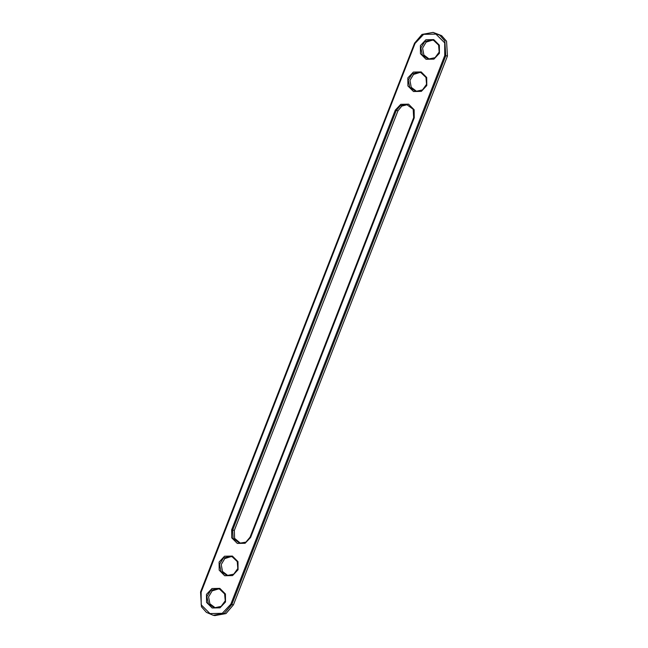 <?xml version="1.0" encoding="UTF-8"?>
<svg xmlns="http://www.w3.org/2000/svg" width="648" height="648" viewBox="0 0 648 648"><rect width="100%" height="100%" fill="white"/><g stroke="black" fill="none" stroke-linecap="round" stroke-linejoin="round"><path stroke-width="0.97" d="M433.115 32.4L441.636 35.6L446.553 41.253L447.428 56.093L233.483 604.827L231.781 604.527L224.305 613.3L213.176 615.3L206.364 612.4L201.447 606.747L200.572 591.908L414.518 43.173L421.994 34.401L433.115 32.4L439.935 35.3L444.852 40.954L445.719 55.793L231.781 604.527L230.826 604.187L222.24 613.292L209.984 613.543L201.236 604.803L201.123 592.175L415.06 43.44L423.646 34.336L435.91 34.085L444.658 42.833L444.771 55.453L230.826 604.187M233.483 604.827L226.006 613.599L214.885 615.6L213.176 615.3M240.53 543.34L234.6 538.342L234.317 530.429L397.921 110.808L395.264 110.168L231.66 529.789L231.733 537.848L237.314 543.437L245.147 543.275L250.63 537.459L414.234 117.839L413.683 117.572L250.079 537.192L245.9 542.109L239.671 543.226L233.094 538.439L232.608 530.129L396.212 110.508L400.399 105.592L406.628 104.474L413.197 109.261L413.683 117.572M395.264 110.168L400.748 104.352L408.572 104.19L414.161 109.779L414.234 117.839M224.734 575.716L219.146 570.127L219.073 562.067L224.556 556.251L232.381 556.089L237.97 561.678L238.043 569.738L232.559 575.554L224.734 575.716M212.147 607.994L206.558 602.405L206.485 594.346L211.969 588.53L219.802 588.368L225.391 593.957L225.464 602.016L219.98 607.832L212.147 607.994M413.505 91.538L407.916 85.949L407.843 77.89L413.327 72.074L421.16 71.912L426.749 77.501L426.821 85.56L421.338 91.376L413.505 91.538M433.739 39.633L439.328 45.222L439.401 53.282L433.917 59.098L426.092 59.26L420.503 53.671L420.43 45.611L425.914 39.795L433.739 39.633M232.284 556.899L230.437 556.373L223.39 558.025L219.494 564.311L221.017 571.552L227.084 575.505L233.726 574.128L237.816 568.531L237.233 561.597L232.284 556.899M219.696 589.178L217.858 588.651L210.811 590.304L206.906 596.589L208.437 603.831L214.496 607.784L221.146 606.407L225.229 600.809L224.645 593.876L219.696 589.178M421.054 72.722L419.215 72.195L412.169 73.848L408.264 80.133L409.795 87.375L415.854 91.328L422.496 89.951L426.587 84.353L426.003 77.42L421.054 72.722M433.642 40.443L431.795 39.917L424.748 41.569L420.852 47.855L422.375 55.096L428.441 59.049L435.083 57.672L439.166 52.075L438.591 45.141L433.642 40.443M397.921 110.808L401.728 106.126L407.471 104.66M231.287 556.559L224.751 558.592L221.195 564.611L222.483 571.479L227.942 575.618M218.7 588.838L212.163 590.871L208.607 596.889L209.903 603.758L215.355 607.897M420.058 72.382L413.521 74.415L409.965 80.433L411.261 87.302L416.713 91.441M432.645 40.103L426.109 42.136L422.553 48.155L423.841 55.023L429.3 59.162M200.572 591.908L201.123 592.175M447.428 56.093L444.771 55.453M414.518 43.173L415.06 43.44M250.63 537.459L250.079 537.192M231.66 529.789L234.317 530.429"/></g></svg>
